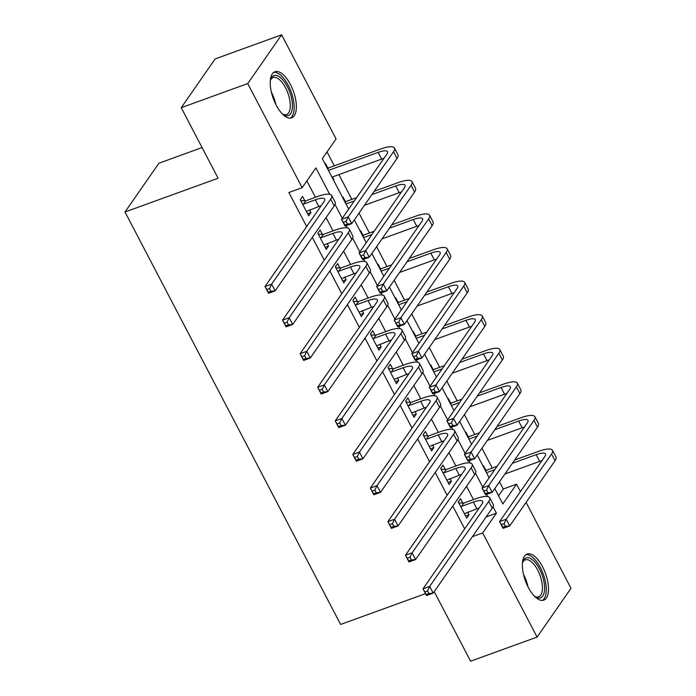 <?xml version="1.0" encoding="UTF-8"?>
<svg xmlns="http://www.w3.org/2000/svg" width="696" height="696" viewBox="0 0 696 696"><rect width="100%" height="100%" fill="white"/><g stroke="black" fill="none" stroke-linecap="round" stroke-linejoin="round"><path stroke-width="1.04" d="M528.29 587.372A24.525 10.701 -109.9 0 1 527.072 554.033A24.525 10.701 -109.9 0 1 542.584 566.805A24.525 10.701 -109.9 0 1 543.793 600.143A24.525 10.701 -109.9 0 1 528.29 587.372M276.147 105.07A24.525 10.701 -109.9 0 1 274.929 71.731A24.525 10.701 -109.9 0 1 290.441 84.503A24.525 10.701 -109.9 0 1 291.659 117.85A24.525 10.701 -109.9 0 1 276.147 105.07M202.075 147.561L158.906 163.221L125.002 211.993L340.622 624.434L425.543 593.636M125.002 211.993L218.1 178.228L181.23 107.697L215.134 58.916L281.628 34.8L336.064 138.922L322.318 158.688L348.67 209.096M498.553 495.796L503.269 489.01L499.502 481.806M492.333 468.095L481.937 448.215M474.768 434.504L464.38 414.633M457.211 400.922L446.823 381.043M439.655 367.331L429.267 347.461M422.098 333.749L411.701 313.87M404.541 300.159L394.145 280.288M386.976 266.577L376.588 246.697M369.419 232.986L359.032 213.115M351.863 199.404L338.9 174.6M334.306 165.813L327.033 151.911M503.269 489.01L516.562 484.181L520.443 491.593M526.089 502.399L570.998 588.303L537.095 637.084L482.667 532.962L496.405 513.187L493.046 506.758M325.075 163.96L325.432 163.438L327.729 167.823M333.497 180.081L333.863 179.559L332.488 176.932M342.632 197.542L342.989 197.02L345.286 201.405M360.189 231.133L360.554 230.611L362.842 234.996M377.745 264.715L378.111 264.193L380.399 268.578M395.311 298.306L395.667 297.784L397.964 302.168M412.867 331.888L413.224 331.366L415.521 335.75M430.424 365.478L430.789 364.956L433.077 369.341M447.98 399.06L448.346 398.538L450.634 402.923M465.537 432.651L465.902 432.129L468.19 436.514M483.102 466.233L483.459 465.711L485.756 470.096M329.695 194.288L315.906 167.919L302.16 187.694L288.866 192.522L306.675 226.583M312.321 237.388L324.232 260.173M329.878 270.97L341.788 293.755M347.435 304.561L359.345 327.346M364.991 338.143L376.901 360.928M382.556 371.734L394.467 394.519M400.113 405.316L412.023 428.101M417.67 438.906L429.58 461.692M435.226 472.488L447.137 495.274M452.783 506.079L464.702 528.864M478.439 509.089L478.074 508.385M473.471 499.58L466.529 486.304M460.882 475.498L460.517 474.803M455.915 465.998L448.972 452.713M443.326 441.916L442.96 441.212M438.358 432.407L431.416 419.131M425.769 408.326L425.404 407.63M420.793 398.825L413.85 385.54M408.204 374.744L407.839 374.039M403.236 365.235L396.294 351.959M390.647 341.153L390.282 340.457M385.68 331.653L378.737 318.368M373.091 307.571L372.725 306.866M368.123 298.062L361.18 284.786M355.534 273.98L355.169 273.284M350.566 264.48L343.624 251.195M337.978 240.398L337.612 239.694M333.001 230.889L326.059 217.613M320.412 206.808L320.047 206.112M315.445 197.307L306.875 180.916M304.822 200.779L302.525 196.394L300.237 199.691L308.667 215.812L310.955 212.515L309.581 209.887M322.379 234.369L320.09 229.985L317.794 233.282L326.224 249.403L328.512 246.106L327.137 243.47M339.935 267.951L337.647 263.566L335.359 266.864L343.78 282.985L346.077 279.688L344.703 277.06M357.492 301.542L355.204 297.157L352.915 300.454L361.346 316.576L363.634 313.278L362.259 310.642M375.057 335.124L372.76 330.739L370.472 334.036L378.902 350.158L381.19 346.86L379.816 344.233M392.614 368.715L390.325 364.33L388.029 367.627L396.459 383.748L398.747 380.451L397.373 377.815M410.17 402.297L407.882 397.912L405.585 401.209L414.016 417.33L416.304 414.033L414.929 411.406M427.727 435.887L425.439 431.503L423.151 434.8L431.572 450.921L433.869 447.624L432.494 444.988M445.292 469.469L442.995 465.085L440.707 468.382L449.137 484.503L451.426 481.206L450.051 478.578M462.849 503.06L460.552 498.675L458.264 501.973L466.694 518.094L468.982 514.796L467.608 512.16M181.23 107.697L247.732 83.581L281.628 34.8M434.226 591.635L470.592 661.2L537.095 637.084M472.419 536.677L482.667 532.962M302.16 187.694L247.732 83.581M487.722 496.57L486.574 494.369M482.72 487.009L475.49 473.167M470.157 462.979L469.008 460.787M465.163 453.427L457.925 439.585M452.6 429.397L451.452 427.196M447.606 419.836L440.368 405.994M435.043 395.806L433.895 393.614M430.05 386.254L422.811 372.412M417.487 362.225L416.339 360.023M412.493 352.663L405.255 338.822M399.922 328.634L398.773 326.441M394.928 319.081L387.698 305.24M382.365 295.052L381.217 292.851M377.371 285.49L370.133 271.649M364.808 261.461L363.66 259.269M359.815 251.909L352.576 238.067M347.252 227.879L346.103 225.678M342.258 218.318L335.02 204.476M494.786 488.583L502.825 503.956L516.562 484.181M354.316 219.893L366.226 242.678M371.873 253.483L383.783 276.269M389.429 287.065L401.348 309.85M406.995 320.656L418.905 343.441M424.551 354.238L436.462 377.023M442.108 387.829L454.018 410.614M459.665 421.411L471.575 444.196M477.23 455.001L489.14 477.787M486.165 516.902L496.405 513.187M307.58 213.742L310.955 212.515M333.332 179.751L333.863 179.559M325.145 247.324L328.512 246.106M342.702 280.914L346.077 279.688M360.258 314.496L363.634 313.278M377.815 348.087L381.19 346.86M395.371 381.669L398.747 380.451M412.937 415.26L416.304 414.033M430.493 448.842L433.869 447.624M448.05 482.432L451.426 481.206M465.607 516.014L468.982 514.796M306.379 211.427L318.846 206.529A15.721 4.167 152.4 0 1 321.134 205.772M303.482 204.111L315.332 199.813A15.721 4.167 152.4 0 1 324.684 199.117A15.721 4.167 152.4 0 1 324.049 201.579L265.002 286.543L271.649 284.133L330.704 199.169A23.586 6.255 -27.6 0 0 331.653 195.472A23.586 6.255 -27.6 0 0 317.62 196.516L305.77 200.813L303.482 204.111L302.534 204.076M300.724 200.622L305.77 200.813M269.517 288.588L271.649 284.133L275.164 290.85L268.508 293.26L265.002 286.543L268.264 292.233L270.918 291.267L269.517 288.588L266.855 289.545M270.918 291.267L275.164 290.85L334.21 205.886A23.586 6.255 -27.6 0 0 335.159 202.197L331.653 195.472M268.508 293.26L268.264 292.233M327.077 167.797L328.677 167.858L327.781 169.137M346.069 221.38L343.406 222.346L344.807 225.034L347.469 224.069L346.069 221.38L348.2 216.926L351.706 223.642L345.059 226.052L341.545 219.336L348.2 216.926L393.51 151.737A23.586 6.255 -27.6 0 0 394.458 148.048A23.586 6.255 -27.6 0 0 380.425 149.083L328.677 167.858M328.442 170.407L378.137 152.381A15.721 4.167 152.4 0 1 387.489 151.684A15.721 4.167 152.4 0 1 386.854 154.147L341.545 219.336L343.406 222.346M331.957 177.123L381.652 159.097A15.721 4.167 152.4 0 1 383.94 158.349M347.469 224.069L351.706 223.642L397.016 158.453A23.586 6.255 -27.6 0 0 397.964 154.764L394.458 148.048M345.059 226.052L344.807 225.034M323.936 245.018L336.403 240.111A15.721 4.167 152.4 0 1 338.691 239.363M321.039 237.693L332.888 233.395A15.721 4.167 152.4 0 1 342.241 232.708A15.721 4.167 152.4 0 1 341.606 235.161L282.559 320.125L289.205 317.715L348.261 232.751A23.586 6.255 -27.6 0 0 349.209 229.062A23.586 6.255 -27.6 0 0 335.176 230.098L323.327 234.404L321.039 237.693L320.09 237.658M318.281 234.213L323.327 234.404M287.074 322.17L289.205 317.715L292.72 324.432L286.073 326.85L282.559 320.125L285.821 325.824L288.483 324.858L287.074 322.17L284.412 323.135M288.483 324.858L292.72 324.432L351.767 239.468A23.586 6.255 -27.6 0 0 352.724 235.779L349.209 229.062M286.073 326.85L285.821 325.824M341.492 278.6L353.959 273.702A15.721 4.167 152.4 0 1 356.248 272.945M338.595 271.283L350.445 266.986A15.721 4.167 152.4 0 1 359.797 266.29A15.721 4.167 152.4 0 1 359.171 268.752L300.115 353.716L306.762 351.306L365.818 266.342A23.586 6.255 -27.6 0 0 366.766 262.644A23.586 6.255 -27.6 0 0 352.741 263.688L340.883 267.986L338.595 271.283L337.647 271.249M335.846 267.795L340.883 267.986M304.63 355.76L306.762 351.306L310.277 358.022L303.63 360.432L300.115 353.716L303.378 359.406L306.04 358.44L304.63 355.76L301.977 356.717M306.04 358.44L310.277 358.022L369.332 273.058A23.586 6.255 -27.6 0 0 370.281 269.369L366.766 262.644M303.63 360.432L303.378 359.406M359.049 312.191L371.516 307.284A15.721 4.167 152.4 0 1 373.804 306.536M356.152 304.865L368.01 300.568A15.721 4.167 152.4 0 1 377.363 299.88A15.721 4.167 152.4 0 1 376.727 302.334L317.672 387.298L324.327 384.888L383.374 299.924A23.586 6.255 -27.6 0 0 384.322 296.235A23.586 6.255 -27.6 0 0 370.298 297.27L358.44 301.577L356.152 304.865L355.204 304.831M353.403 301.385L358.44 301.577M322.196 389.342L324.327 384.888L327.833 391.604L321.187 394.023L317.672 387.298L320.934 392.996L323.596 392.031L322.196 389.342L319.534 390.308M323.596 392.031L327.833 391.604L386.889 306.64A23.586 6.255 -27.6 0 0 387.837 302.951L384.322 296.235M321.187 394.023L320.934 392.996M344.642 201.388L346.234 201.44L345.338 202.727M363.625 254.962L360.963 255.928L362.372 258.616L365.026 257.65L363.625 254.962L365.757 250.516L369.272 257.233L362.616 259.643L359.11 252.926L365.757 250.516L411.066 185.319A23.586 6.255 -27.6 0 0 412.015 181.63A23.586 6.255 -27.6 0 0 397.99 182.674L374.187 191.304M356.596 197.681L346.234 201.44M345.999 203.989L354.308 200.979M371.899 194.602L395.693 185.971A15.721 4.167 152.4 0 1 405.046 185.275A15.721 4.167 152.4 0 1 404.411 187.737L359.11 252.926L360.963 255.928M364.469 205.285L399.208 192.688A15.721 4.167 152.4 0 1 401.496 191.931M365.026 257.65L369.272 257.233L414.572 192.044A23.586 6.255 -27.6 0 0 415.529 188.346L412.015 181.63M362.616 259.643L362.372 258.616M362.198 234.97L363.79 235.03L362.903 236.309M381.182 288.553L378.52 289.519L379.929 292.207L382.591 291.241L381.182 288.553L383.313 284.099L386.828 290.815L380.181 293.225L376.666 286.508L383.313 284.099L428.623 218.909A23.586 6.255 -27.6 0 0 429.571 215.221A23.586 6.255 -27.6 0 0 415.547 216.256L391.744 224.886M374.161 231.272L363.79 235.03M363.564 237.58L371.864 234.561M389.455 228.184L413.25 219.553A15.721 4.167 152.4 0 1 422.603 218.857A15.721 4.167 152.4 0 1 421.976 221.319L376.666 286.508L378.52 289.519M382.026 238.867L416.765 226.27A15.721 4.167 152.4 0 1 419.053 225.521M382.591 291.241L386.828 290.815L432.138 225.626A23.586 6.255 -27.6 0 0 433.086 221.937L429.571 215.221M380.181 293.225L379.929 292.207M379.755 268.56L381.347 268.613L380.46 269.9M398.738 322.135L396.085 323.101L397.486 325.789L400.148 324.823L398.738 322.135L400.87 317.689L404.385 324.406L397.738 326.815L394.223 320.099L400.87 317.689L446.18 252.491A23.586 6.255 -27.6 0 0 447.128 248.803A23.586 6.255 -27.6 0 0 433.103 249.847L409.3 258.477M391.717 264.854L381.347 268.613M381.121 271.162L389.429 268.151M407.012 261.774L430.815 253.144A15.721 4.167 152.4 0 1 440.168 252.448A15.721 4.167 152.4 0 1 439.533 254.91L394.223 320.099L396.085 323.101M399.591 272.458L434.321 259.86A15.721 4.167 152.4 0 1 436.618 259.103M400.148 324.823L404.385 324.406L449.694 259.216A23.586 6.255 -27.6 0 0 450.643 255.519L447.128 248.803M397.738 326.815L397.486 325.789M376.606 345.773L389.081 340.875A15.721 4.167 152.4 0 1 391.37 340.118M373.709 338.456L385.567 334.158A15.721 4.167 152.4 0 1 394.919 333.462A15.721 4.167 152.4 0 1 394.284 335.924L335.237 420.889L341.884 418.479L400.931 333.514A23.586 6.255 -27.6 0 0 401.888 329.817A23.586 6.255 -27.6 0 0 387.855 330.861L376.005 335.159L373.709 338.456L372.76 338.421M370.959 334.967L376.005 335.159M339.752 422.933L341.884 418.479L345.399 425.195L338.743 427.605L335.237 420.889L338.5 426.578L341.153 425.613L339.752 422.933L337.09 423.89M341.153 425.613L345.399 425.195L404.446 340.231A23.586 6.255 -27.6 0 0 405.394 336.542L401.888 329.817M338.743 427.605L338.5 426.578M397.312 302.142L398.912 302.203L398.016 303.482M416.304 355.726L413.642 356.691L415.042 359.38L417.704 358.414L416.304 355.726L418.435 351.271L421.941 357.988L415.295 360.397L411.78 353.681L418.435 351.271L463.736 286.082A23.586 6.255 -27.6 0 0 464.693 282.393A23.586 6.255 -27.6 0 0 450.66 283.429L426.865 292.059M409.274 298.445L398.912 302.203M398.678 304.752L406.986 301.733M424.569 295.356L448.372 286.726A15.721 4.167 152.4 0 1 457.724 286.03A15.721 4.167 152.4 0 1 457.089 288.492L411.78 353.681L413.642 356.691M417.148 306.04L451.887 293.442A15.721 4.167 152.4 0 1 454.175 292.694M417.704 358.414L421.941 357.988L467.251 292.798A23.586 6.255 -27.6 0 0 468.199 289.11L464.693 282.393M415.295 360.397L415.042 359.38M270.283 80.858A21.228 9.257 -109.9 0 1 270.613 79.64A21.228 9.257 -109.9 0 1 276.042 75.403A21.228 9.257 -109.9 0 1 291.259 96.927A21.228 9.257 -109.9 0 1 286.282 115.719A21.228 9.257 -109.9 0 1 283.272 114.544A21.228 9.257 -109.9 0 1 282.237 113.822M282.515 114.031A19.653 8.569 70.1 0 0 284.577 114.709A19.653 8.569 70.1 0 0 286.535 114.518A19.653 8.569 70.1 0 0 288.596 95.204A19.653 8.569 70.1 0 0 275.094 77.378A19.653 8.569 70.1 0 0 273.137 77.569A19.653 8.569 70.1 0 0 270.361 80.527M290.215 118.129A24.369 10.631 70.1 0 0 291.746 93.647A24.369 10.631 70.1 0 0 275.285 72.419A24.369 10.631 70.1 0 0 273.641 72.445M522.418 563.16A21.228 9.257 -109.9 0 1 522.757 561.942A21.228 9.257 -109.9 0 1 539.487 568.963A21.228 9.257 -109.9 0 1 544.411 591.365A21.228 9.257 -109.9 0 1 535.415 596.846A21.228 9.257 -109.9 0 1 534.38 596.124M534.65 596.333A19.653 8.569 70.1 0 0 538.678 596.82A19.653 8.569 70.1 0 0 537.703 570.102A19.653 8.569 70.1 0 0 525.271 559.871A19.653 8.569 70.1 0 0 522.505 562.82M542.349 600.43A24.369 10.631 70.1 0 0 540.409 567.649A24.369 10.631 70.1 0 0 525.784 554.738M394.171 379.363L406.638 374.457A15.721 4.167 152.4 0 1 408.926 373.709M391.274 372.038L403.123 367.74A15.721 4.167 152.4 0 1 412.476 367.053A15.721 4.167 152.4 0 1 411.841 369.506L352.794 454.471L359.44 452.061L418.496 367.096A23.586 6.255 -27.6 0 0 419.444 363.408A23.586 6.255 -27.6 0 0 405.411 364.443L393.562 368.75L391.274 372.038L390.325 372.003M388.516 368.558L393.562 368.75M357.309 456.515L359.44 452.061L362.955 458.777L356.3 461.196L352.794 454.471L356.056 460.169L358.71 459.203L357.309 456.515L354.647 457.481M358.71 459.203L362.955 458.777L422.002 373.813A23.586 6.255 -27.6 0 0 422.959 370.124L419.444 363.408M356.3 461.196L356.056 460.169M411.728 412.945L424.195 408.047A15.721 4.167 152.4 0 1 426.483 407.29M408.83 405.629L420.68 401.331A15.721 4.167 152.4 0 1 430.032 400.635A15.721 4.167 152.4 0 1 429.397 403.097L370.35 488.061L376.997 485.651L436.053 400.687A23.586 6.255 -27.6 0 0 437.001 396.99A23.586 6.255 -27.6 0 0 422.977 398.034L411.118 402.332L408.83 405.629L407.882 405.594M406.081 402.14L411.118 402.332M374.866 490.106L376.997 485.651L380.512 492.368L373.865 494.778L370.35 488.061L373.613 493.751L376.275 492.785L374.866 490.106L372.212 491.063M376.275 492.785L380.512 492.368L439.559 407.404A23.586 6.255 -27.6 0 0 440.516 403.715L437.001 396.99M373.865 494.778L373.613 493.751M429.284 446.536L441.751 441.629A15.721 4.167 152.4 0 1 444.039 440.881M426.387 439.211L438.245 434.913A15.721 4.167 152.4 0 1 447.598 434.226A15.721 4.167 152.4 0 1 446.962 436.679L387.907 521.643L394.562 519.233L453.609 434.269A23.586 6.255 -27.6 0 0 454.558 430.58A23.586 6.255 -27.6 0 0 440.533 431.616L428.675 435.922L426.387 439.211L425.439 439.176M423.638 435.731L428.675 435.922M392.422 523.688L394.562 519.233L398.069 525.95L391.422 528.368L387.907 521.643L391.169 527.342L393.832 526.376L392.422 523.688L389.769 524.654M393.832 526.376L398.069 525.95L457.124 440.986A23.586 6.255 -27.6 0 0 458.072 437.297L454.558 430.58M391.422 528.368L391.169 527.342M446.841 480.118L459.308 475.22A15.721 4.167 152.4 0 1 461.605 474.463M443.944 472.802L455.802 468.504A15.721 4.167 152.4 0 1 465.154 467.808A15.721 4.167 152.4 0 1 464.519 470.27L405.464 555.234L412.119 552.824L471.166 467.86A23.586 6.255 -27.6 0 0 472.123 464.162A23.586 6.255 -27.6 0 0 458.09 465.206L446.24 469.504L443.944 472.802L442.995 472.767M441.194 469.313L446.24 469.504M409.988 557.279L412.119 552.824L415.625 559.54L408.978 561.95L405.464 555.234L408.726 560.924L411.388 559.958L409.988 557.279L407.325 558.236M411.388 559.958L415.625 559.54L474.681 474.576A23.586 6.255 -27.6 0 0 475.629 470.887L472.123 464.162M408.978 561.95L408.726 560.924M464.397 513.709L476.873 508.802A15.721 4.167 152.4 0 1 479.161 508.054M461.509 506.383L473.358 502.086A15.721 4.167 152.4 0 1 482.711 501.398A15.721 4.167 152.4 0 1 482.076 503.852L423.029 588.816L429.676 586.406L488.731 501.442A23.586 6.255 -27.6 0 0 489.68 497.753A23.586 6.255 -27.6 0 0 475.646 498.788L463.797 503.095L461.509 506.383L460.552 506.349M458.751 502.903L463.797 503.095M427.544 590.861L429.676 586.406L433.19 593.122L426.535 595.541L423.029 588.816L426.291 594.514L428.945 593.549L427.544 590.861L424.882 591.826M428.945 593.549L433.19 593.122L492.237 508.158A23.586 6.255 -27.6 0 0 493.186 504.47L489.68 497.753M426.535 595.541L426.291 594.514M414.868 335.724L416.469 335.785L415.573 337.073M433.86 389.308L431.198 390.273L432.608 392.962L435.261 391.996L433.86 389.308L435.992 384.862L439.507 391.578L432.851 393.988L429.345 387.272L435.992 384.862L481.301 319.664A23.586 6.255 -27.6 0 0 482.25 315.975A23.586 6.255 -27.6 0 0 468.217 317.019L444.422 325.65M426.831 332.027L416.469 335.785M416.234 338.334L424.543 335.324M442.134 328.947L465.928 320.317A15.721 4.167 152.4 0 1 475.281 319.621A15.721 4.167 152.4 0 1 474.646 322.083L429.345 387.272L431.198 390.273M434.704 339.631L469.443 327.033A15.721 4.167 152.4 0 1 471.731 326.276M435.261 391.996L439.507 391.578L484.808 326.389A23.586 6.255 -27.6 0 0 485.764 322.692L482.25 315.975M432.851 393.988L432.608 392.962M432.433 369.315L434.026 369.376L433.13 370.655M451.417 422.898L448.755 423.864L450.164 426.552L452.818 425.587L451.417 422.898L453.548 418.444L457.063 425.16L450.408 427.57L446.902 420.854L453.548 418.444L498.858 353.255A23.586 6.255 -27.6 0 0 499.806 349.566A23.586 6.255 -27.6 0 0 485.782 350.601L461.979 359.232M444.396 365.618L434.026 369.376M433.791 371.925L442.099 368.906M459.691 362.529L483.485 353.899A15.721 4.167 152.4 0 1 492.838 353.203A15.721 4.167 152.4 0 1 492.211 355.665L446.902 420.854L448.755 423.864M452.261 373.213L487 360.615A15.721 4.167 152.4 0 1 489.288 359.867M452.818 425.587L457.063 425.16L502.373 359.971A23.586 6.255 -27.6 0 0 503.321 356.282L499.806 349.566M450.408 427.57L450.164 426.552M449.99 402.897L451.582 402.958L450.695 404.245M468.973 456.48L466.311 457.446L467.721 460.134L470.383 459.169L468.973 456.48L471.105 452.035L474.62 458.751L467.973 461.161L464.458 454.445L471.105 452.035L516.415 386.837A23.586 6.255 -27.6 0 0 517.363 383.148A23.586 6.255 -27.6 0 0 503.338 384.192L479.535 392.822M461.953 399.2L451.582 402.958M451.356 405.507L459.656 402.497M477.247 396.12L501.05 387.489A15.721 4.167 152.4 0 1 510.403 386.793A15.721 4.167 152.4 0 1 509.768 389.255L464.458 454.445L466.311 457.446M469.826 406.803L504.557 394.206A15.721 4.167 152.4 0 1 506.845 393.449M470.383 459.169L474.62 458.751L519.929 393.562A23.586 6.255 -27.6 0 0 520.878 389.864L517.363 383.148M467.973 461.161L467.721 460.134M467.547 436.488L469.139 436.549L468.251 437.827M486.53 490.071L483.877 491.037L485.277 493.725L487.94 492.759L486.53 490.071L488.67 485.617L492.176 492.333L485.53 494.743L482.015 488.027L488.67 485.617L533.971 420.428A23.586 6.255 -27.6 0 0 534.928 416.739A23.586 6.255 -27.6 0 0 520.895 417.774L497.101 426.404M479.509 432.79L469.139 436.549M468.913 439.098L477.221 436.079M494.804 429.702L518.607 421.071A15.721 4.167 152.4 0 1 527.96 420.375A15.721 4.167 152.4 0 1 527.324 422.837L482.015 488.027L483.877 491.037M487.383 440.385L522.113 427.788A15.721 4.167 152.4 0 1 524.41 427.04M487.94 492.759L492.176 492.333L537.486 427.144A23.586 6.255 -27.6 0 0 538.434 423.455L534.928 416.739M485.53 494.743L485.277 493.725M485.103 470.07L486.704 470.131L485.808 471.418M504.095 523.653L501.433 524.619L502.834 527.307L505.496 526.341L504.095 523.653L506.227 519.207L509.733 525.924L503.086 528.334L499.571 521.617L506.227 519.207L551.537 454.01A23.586 6.255 -27.6 0 0 552.485 450.321A23.586 6.255 -27.6 0 0 538.452 451.365L514.657 459.995M497.066 466.372L486.704 470.131M486.469 472.68L494.778 469.67M512.36 463.292L536.164 454.662A15.721 4.167 152.4 0 1 545.516 453.966A15.721 4.167 152.4 0 1 544.881 456.428L499.571 521.617L501.433 524.619M504.939 473.976L539.678 461.378A15.721 4.167 152.4 0 1 541.966 460.622M505.496 526.341L509.733 525.924L555.043 460.735A23.586 6.255 -27.6 0 0 555.991 457.037L552.485 450.321M503.086 528.334L502.834 527.307M315.332 199.813L318.846 206.529M330.704 199.169L334.21 205.886M378.137 152.381L381.652 159.097M393.51 151.737L397.016 158.453M332.888 233.395L336.403 240.111M348.261 232.751L351.767 239.468M350.445 266.986L353.959 273.702M365.818 266.342L369.332 273.058M368.01 300.568L371.516 307.284M383.374 299.924L386.889 306.64M395.693 185.971L399.208 192.688M411.066 185.319L414.572 192.044M413.25 219.553L416.765 226.27M428.623 218.909L432.138 225.626M430.815 253.144L434.321 259.86M446.18 252.491L449.694 259.216M385.567 334.158L389.081 340.875M400.931 333.514L404.446 340.231M448.372 286.726L451.887 293.442M463.736 286.082L467.251 292.798M271.388 92.246A19.653 8.569 -109.9 0 1 275.79 104.374M523.531 574.539A19.653 8.569 -109.9 0 1 523.844 575.131A19.653 8.569 -109.9 0 1 527.933 586.676M403.123 367.74L406.638 374.457M418.496 367.096L422.002 373.813M420.68 401.331L424.195 408.047M436.053 400.687L439.559 407.404M438.245 434.913L441.751 441.629M453.609 434.269L457.124 440.986M455.802 468.504L459.308 475.22M471.166 467.86L474.681 474.576M473.358 502.086L476.873 508.802M488.731 501.442L492.237 508.158M465.928 320.317L469.443 327.033M481.301 319.664L484.808 326.389M483.485 353.899L487 360.615M498.858 353.255L502.373 359.971M501.05 387.489L504.557 394.206M516.415 386.837L519.929 393.562M518.607 421.071L522.113 427.788M533.971 420.428L537.486 427.144M536.164 454.662L539.678 461.378M551.537 454.01L555.043 460.735"/></g></svg>
